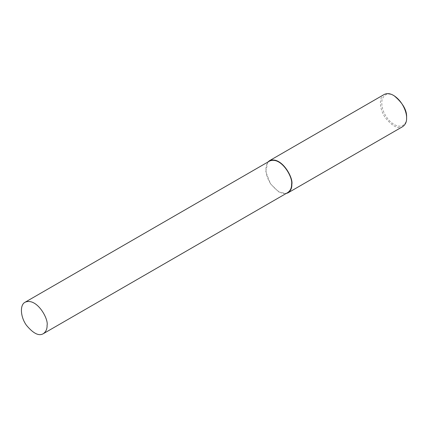 <?xml version="1.0" encoding="UTF-8"?>
<svg xmlns="http://www.w3.org/2000/svg" width="428" height="428" viewBox="0 0 428 428"><rect width="100%" height="100%" fill="white"/><g stroke="black" fill="none" stroke-linecap="round" stroke-linejoin="round"><path stroke-width="0.32" stroke-dasharray="2.14 1.6" d="M384.21 94.465C378.587 97.119 379.39 109.611 385.558 118.021C392.535 126.415 398.27 129.277 402.759 126.592M394.14 95.765C388.276 92.544 384.248 93.86 382.044 99.713C381.032 106.759 383.328 113.591 388.934 120.215C400.062 131.84 407.456 124.072 406.6 117.342M267.794 162.105L265.772 171.655L270.437 183.735L278.617 191.862L285.974 193.59M269.64 161.04C264.13 163.64 264.916 175.881 270.961 184.12C277.799 192.354 283.416 195.152 287.814 192.525"/><path stroke-width="0.64" d="M285.974 193.59L288.001 192.846L402.759 126.592C405.471 124.585 406.75 121.755 406.6 118.101L406.6 117.342C406.996 110.258 402.844 103.062 394.14 95.765L393.487 95.385C390.074 93.39 386.982 93.085 384.21 94.465L269.453 160.719L267.794 162.105M406.6 118.101C406.916 112.725 402.748 100.981 393.487 95.385M288.001 192.846C290.714 190.84 291.998 188.01 291.843 184.356C293.576 177.845 281.308 155.728 269.453 160.719M43.308 333.69L287.814 192.525C290.473 190.556 291.73 187.785 291.58 184.206C293.282 177.823 281.255 156.15 269.64 161.04L25.134 302.205C19.618 304.806 20.41 317.046 26.45 325.291C33.293 333.519 38.911 336.322 43.308 333.69C45.967 331.721 47.219 328.95 47.075 325.371C48.771 318.988 36.749 297.316 25.134 302.205"/></g></svg>
